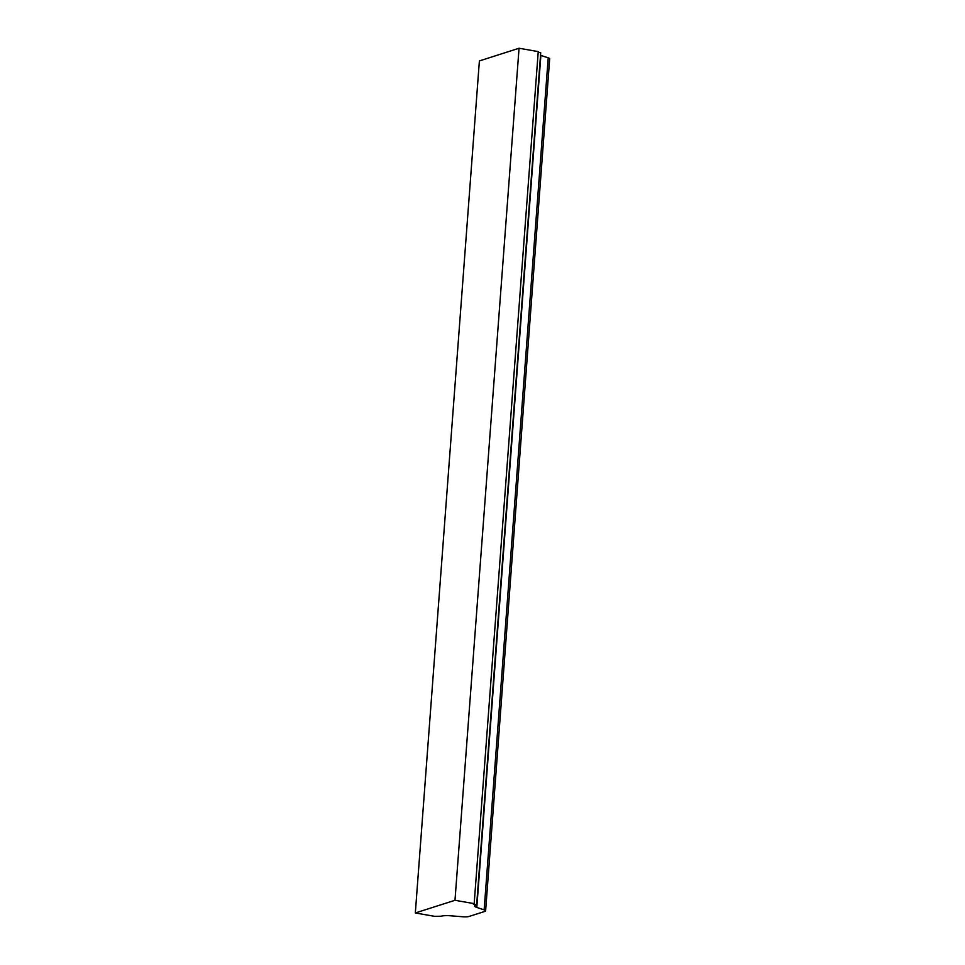 <?xml version="1.0" encoding="UTF-8"?>
<svg xmlns="http://www.w3.org/2000/svg" width="965" height="965" viewBox="0 0 965 965"><rect width="100%" height="100%" fill="white"/><g stroke="black" fill="none" stroke-linecap="round" stroke-linejoin="round"><path stroke-width="1.45" d="M538.193 52.17L540.714 52.81L476.65 904.844L475.757 905.134A10.458 2.087 4.3 0 0 474.611 905.966A10.458 2.087 4.3 0 0 476.806 907.45L484.141 909.862A6.972 1.387 4.3 0 1 485.612 910.851L549.676 58.817A6.972 1.387 -175.7 0 0 548.204 57.84L540.87 55.415A10.458 2.087 4.3 0 1 540.521 55.295M485.612 910.851A6.972 1.387 4.3 0 1 484.84 911.418L469.062 916.461A6.972 1.387 4.3 0 1 462.609 916.75L450.667 915.797A10.458 2.087 4.3 0 0 440.993 916.243L434.527 916.316L415.324 912.962L479.388 60.928L519.049 48.25L538.241 51.603L474.177 903.638L454.985 900.285L519.049 48.25M476.65 904.844L473.176 903.964L474.177 903.638M454.985 900.285L415.324 912.962M484.141 909.862L548.204 57.84M476.806 907.45L540.87 55.415"/></g></svg>
